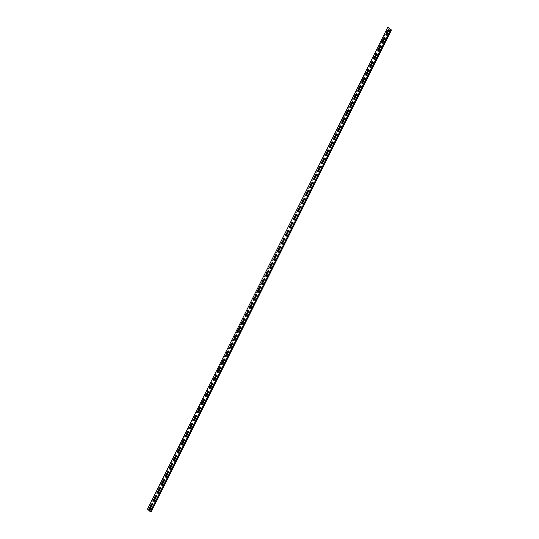 <?xml version="1.0" encoding="UTF-8"?>
<svg xmlns="http://www.w3.org/2000/svg" width="539" height="539" viewBox="0 0 539 539"><rect width="100%" height="100%" fill="white"/><g stroke="black" fill="none" stroke-linecap="round" stroke-linejoin="round"><path stroke-width="0.4" stroke-dasharray="2.69 2.02" d="M384.799 38.175A1.179 0.472 113.2 0 1 385.419 37.777A1.179 0.472 113.2 0 1 385.479 37.818A1.179 0.472 113.2 0 1 385.318 39.199L383.559 42.729A1.179 0.472 113.2 0 1 382.73 43.477A1.179 0.472 113.2 0 1 382.589 42.749M388.808 30.137A1.179 0.472 113.2 0 1 389.427 29.739A1.179 0.472 113.2 0 1 389.481 29.78A1.179 0.472 113.2 0 1 389.326 31.161L387.561 34.698A1.179 0.472 113.2 0 1 386.732 35.439A1.179 0.472 113.2 0 1 386.598 34.718M380.79 46.213A1.179 0.472 113.2 0 1 381.417 45.815A1.179 0.472 113.2 0 1 381.471 45.849A1.179 0.472 113.2 0 1 381.316 47.23L379.55 50.767A1.179 0.472 113.2 0 1 378.722 51.515A1.179 0.472 113.2 0 1 378.58 50.787M376.788 54.25A1.179 0.472 113.2 0 1 377.408 53.853A1.179 0.472 113.2 0 1 377.462 53.887A1.179 0.472 113.2 0 1 377.307 55.268L375.542 58.805A1.179 0.472 113.2 0 1 374.713 59.553A1.179 0.472 113.2 0 1 374.578 58.825M372.779 62.281A1.179 0.472 113.2 0 1 373.399 61.884A1.179 0.472 113.2 0 1 373.46 61.924A1.179 0.472 113.2 0 1 373.298 63.306L371.539 66.843A1.179 0.472 113.2 0 1 370.711 67.584A1.179 0.472 113.2 0 1 370.569 66.863M368.77 70.319A1.179 0.472 113.2 0 1 369.39 69.922A1.179 0.472 113.2 0 1 369.451 69.962A1.179 0.472 113.2 0 1 369.296 71.343L367.531 74.881A1.179 0.472 113.2 0 1 366.702 75.622A1.179 0.472 113.2 0 1 366.56 74.901M364.762 78.357A1.179 0.472 113.2 0 1 365.388 77.96A1.179 0.472 113.2 0 1 365.442 77.993A1.179 0.472 113.2 0 1 365.287 79.381L363.522 82.912A1.179 0.472 113.2 0 1 362.693 83.66A1.179 0.472 113.2 0 1 362.552 82.932M360.759 86.395A1.179 0.472 113.2 0 1 361.379 85.997A1.179 0.472 113.2 0 1 361.433 86.031A1.179 0.472 113.2 0 1 361.278 87.412L359.52 90.95A1.179 0.472 113.2 0 1 358.691 91.697A1.179 0.472 113.2 0 1 358.55 90.97M356.751 94.433A1.179 0.472 113.2 0 1 357.37 94.035A1.179 0.472 113.2 0 1 357.431 94.069A1.179 0.472 113.2 0 1 357.276 95.45L355.511 98.987A1.179 0.472 113.2 0 1 354.682 99.728A1.179 0.472 113.2 0 1 354.541 99.008M352.742 102.464A1.179 0.472 113.2 0 1 353.368 102.066A1.179 0.472 113.2 0 1 353.422 102.107A1.179 0.472 113.2 0 1 353.267 103.488L351.502 107.025A1.179 0.472 113.2 0 1 350.673 107.766A1.179 0.472 113.2 0 1 350.532 107.045M348.74 110.502A1.179 0.472 113.2 0 1 349.36 110.104A1.179 0.472 113.2 0 1 349.413 110.145A1.179 0.472 113.2 0 1 349.259 111.526L347.5 115.056A1.179 0.472 113.2 0 1 346.665 115.804A1.179 0.472 113.2 0 1 346.53 115.076M344.731 118.54A1.179 0.472 113.2 0 1 345.351 118.142A1.179 0.472 113.2 0 1 345.411 118.176A1.179 0.472 113.2 0 1 345.25 119.557L343.491 123.094A1.179 0.472 113.2 0 1 342.663 123.842A1.179 0.472 113.2 0 1 342.521 123.114M340.722 126.577A1.179 0.472 113.2 0 1 341.349 126.18A1.179 0.472 113.2 0 1 341.403 126.214A1.179 0.472 113.2 0 1 341.248 127.595L339.482 131.132A1.179 0.472 113.2 0 1 338.654 131.88A1.179 0.472 113.2 0 1 338.512 131.152M336.72 134.609A1.179 0.472 113.2 0 1 337.34 134.211A1.179 0.472 113.2 0 1 337.394 134.251A1.179 0.472 113.2 0 1 337.239 135.633L335.474 139.17A1.179 0.472 113.2 0 1 334.645 139.911A1.179 0.472 113.2 0 1 334.51 139.19M332.711 142.646A1.179 0.472 113.2 0 1 333.331 142.249A1.179 0.472 113.2 0 1 333.392 142.289A1.179 0.472 113.2 0 1 333.23 143.67L331.472 147.208A1.179 0.472 113.2 0 1 330.643 147.949A1.179 0.472 113.2 0 1 330.501 147.228M328.702 150.684A1.179 0.472 113.2 0 1 329.322 150.287A1.179 0.472 113.2 0 1 329.383 150.32A1.179 0.472 113.2 0 1 329.228 151.708L327.463 155.239A1.179 0.472 113.2 0 1 326.634 155.987A1.179 0.472 113.2 0 1 326.493 155.259M324.694 158.722A1.179 0.472 113.2 0 1 325.32 158.325A1.179 0.472 113.2 0 1 325.374 158.358A1.179 0.472 113.2 0 1 325.219 159.739L323.454 163.277A1.179 0.472 113.2 0 1 322.625 164.024A1.179 0.472 113.2 0 1 322.484 163.297M320.692 166.76A1.179 0.472 113.2 0 1 321.311 166.362A1.179 0.472 113.2 0 1 321.365 166.396A1.179 0.472 113.2 0 1 321.21 167.777L319.452 171.314A1.179 0.472 113.2 0 1 318.623 172.056A1.179 0.472 113.2 0 1 318.482 171.335M316.683 174.791A1.179 0.472 113.2 0 1 317.303 174.393A1.179 0.472 113.2 0 1 317.363 174.434A1.179 0.472 113.2 0 1 317.208 175.815L315.443 179.352A1.179 0.472 113.2 0 1 314.614 180.093A1.179 0.472 113.2 0 1 314.473 179.372M312.674 182.829A1.179 0.472 113.2 0 1 313.3 182.431A1.179 0.472 113.2 0 1 313.354 182.472A1.179 0.472 113.2 0 1 313.199 183.853L311.434 187.383A1.179 0.472 113.2 0 1 310.605 188.131A1.179 0.472 113.2 0 1 310.464 187.404M308.672 190.867A1.179 0.472 113.2 0 1 309.292 190.469A1.179 0.472 113.2 0 1 309.346 190.503A1.179 0.472 113.2 0 1 309.191 191.884L307.432 195.421A1.179 0.472 113.2 0 1 306.597 196.169A1.179 0.472 113.2 0 1 306.462 195.441M304.663 198.904A1.179 0.472 113.2 0 1 305.283 198.507A1.179 0.472 113.2 0 1 305.343 198.541A1.179 0.472 113.2 0 1 305.182 199.922L303.423 203.459A1.179 0.472 113.2 0 1 302.595 204.207A1.179 0.472 113.2 0 1 302.453 203.479M300.654 206.936A1.179 0.472 113.2 0 1 301.281 206.538A1.179 0.472 113.2 0 1 301.335 206.578A1.179 0.472 113.2 0 1 301.18 207.96L299.414 211.497A1.179 0.472 113.2 0 1 298.586 212.238A1.179 0.472 113.2 0 1 298.444 211.517M296.652 214.973A1.179 0.472 113.2 0 1 297.272 214.576A1.179 0.472 113.2 0 1 297.326 214.616A1.179 0.472 113.2 0 1 297.171 215.998L295.406 219.535A1.179 0.472 113.2 0 1 294.577 220.276A1.179 0.472 113.2 0 1 294.442 219.555M292.643 223.011A1.179 0.472 113.2 0 1 293.263 222.614A1.179 0.472 113.2 0 1 293.324 222.654A1.179 0.472 113.2 0 1 293.162 224.035L291.404 227.566A1.179 0.472 113.2 0 1 290.575 228.314A1.179 0.472 113.2 0 1 290.433 227.586M288.634 231.049A1.179 0.472 113.2 0 1 289.254 230.652A1.179 0.472 113.2 0 1 289.315 230.685A1.179 0.472 113.2 0 1 289.16 232.066L287.395 235.604A1.179 0.472 113.2 0 1 286.566 236.351A1.179 0.472 113.2 0 1 286.425 235.624M284.626 239.087A1.179 0.472 113.2 0 1 285.252 238.689A1.179 0.472 113.2 0 1 285.306 238.723A1.179 0.472 113.2 0 1 285.151 240.104L283.386 243.641A1.179 0.472 113.2 0 1 282.557 244.389A1.179 0.472 113.2 0 1 282.416 243.662M280.624 247.118A1.179 0.472 113.2 0 1 281.243 246.721A1.179 0.472 113.2 0 1 281.297 246.761A1.179 0.472 113.2 0 1 281.142 248.142L279.384 251.679A1.179 0.472 113.2 0 1 278.555 252.42A1.179 0.472 113.2 0 1 278.414 251.7M276.615 255.156A1.179 0.472 113.2 0 1 277.235 254.758A1.179 0.472 113.2 0 1 277.295 254.799A1.179 0.472 113.2 0 1 277.14 256.18L275.375 259.717A1.179 0.472 113.2 0 1 274.546 260.458A1.179 0.472 113.2 0 1 274.405 259.731M272.606 263.194A1.179 0.472 113.2 0 1 273.233 262.796A1.179 0.472 113.2 0 1 273.286 262.83A1.179 0.472 113.2 0 1 273.132 264.211L271.366 267.748A1.179 0.472 113.2 0 1 270.538 268.496A1.179 0.472 113.2 0 1 270.396 267.768M268.604 271.232A1.179 0.472 113.2 0 1 269.224 270.834A1.179 0.472 113.2 0 1 269.278 270.868A1.179 0.472 113.2 0 1 269.123 272.249L267.364 275.786A1.179 0.472 113.2 0 1 266.529 276.534A1.179 0.472 113.2 0 1 266.394 275.806M264.595 279.269A1.179 0.472 113.2 0 1 265.215 278.865A1.179 0.472 113.2 0 1 265.276 278.906A1.179 0.472 113.2 0 1 265.121 280.287L263.355 283.824A1.179 0.472 113.2 0 1 262.527 284.565A1.179 0.472 113.2 0 1 262.385 283.844M260.586 287.3A1.179 0.472 113.2 0 1 261.213 286.903A1.179 0.472 113.2 0 1 261.267 286.943A1.179 0.472 113.2 0 1 261.112 288.325L259.347 291.862A1.179 0.472 113.2 0 1 258.518 292.603A1.179 0.472 113.2 0 1 258.376 291.882M256.584 295.338A1.179 0.472 113.2 0 1 257.204 294.941A1.179 0.472 113.2 0 1 257.258 294.981A1.179 0.472 113.2 0 1 257.103 296.362L255.338 299.893A1.179 0.472 113.2 0 1 254.509 300.641A1.179 0.472 113.2 0 1 254.374 299.913M252.575 303.376A1.179 0.472 113.2 0 1 253.195 302.979A1.179 0.472 113.2 0 1 253.256 303.012A1.179 0.472 113.2 0 1 253.094 304.394L251.336 307.931A1.179 0.472 113.2 0 1 250.507 308.679A1.179 0.472 113.2 0 1 250.365 307.951M248.567 311.414A1.179 0.472 113.2 0 1 249.186 311.016A1.179 0.472 113.2 0 1 249.247 311.05A1.179 0.472 113.2 0 1 249.092 312.431L247.327 315.969A1.179 0.472 113.2 0 1 246.498 316.716A1.179 0.472 113.2 0 1 246.357 315.989M244.558 319.445A1.179 0.472 113.2 0 1 245.184 319.048A1.179 0.472 113.2 0 1 245.238 319.088A1.179 0.472 113.2 0 1 245.083 320.469L243.318 324.006A1.179 0.472 113.2 0 1 242.489 324.748A1.179 0.472 113.2 0 1 242.348 324.027M240.556 327.483A1.179 0.472 113.2 0 1 241.176 327.085A1.179 0.472 113.2 0 1 241.229 327.126A1.179 0.472 113.2 0 1 241.074 328.507L239.316 332.044A1.179 0.472 113.2 0 1 238.487 332.785A1.179 0.472 113.2 0 1 238.346 332.064M236.547 335.521A1.179 0.472 113.2 0 1 237.167 335.123A1.179 0.472 113.2 0 1 237.227 335.157A1.179 0.472 113.2 0 1 237.072 336.538L235.307 340.075A1.179 0.472 113.2 0 1 234.478 340.823A1.179 0.472 113.2 0 1 234.337 340.096M232.538 343.559A1.179 0.472 113.2 0 1 233.165 343.161A1.179 0.472 113.2 0 1 233.219 343.195A1.179 0.472 113.2 0 1 233.064 344.576L231.298 348.113A1.179 0.472 113.2 0 1 230.47 348.861A1.179 0.472 113.2 0 1 230.328 348.133M228.536 351.596A1.179 0.472 113.2 0 1 229.156 351.199A1.179 0.472 113.2 0 1 229.21 351.233A1.179 0.472 113.2 0 1 229.055 352.614L227.296 356.151A1.179 0.472 113.2 0 1 226.461 356.892A1.179 0.472 113.2 0 1 226.326 356.171M224.527 359.628A1.179 0.472 113.2 0 1 225.147 359.23A1.179 0.472 113.2 0 1 225.208 359.27A1.179 0.472 113.2 0 1 225.053 360.652L223.287 364.189A1.179 0.472 113.2 0 1 222.459 364.93A1.179 0.472 113.2 0 1 222.317 364.209M220.518 367.665A1.179 0.472 113.2 0 1 221.145 367.268A1.179 0.472 113.2 0 1 221.199 367.308A1.179 0.472 113.2 0 1 221.044 368.689L219.279 372.22A1.179 0.472 113.2 0 1 218.45 372.968A1.179 0.472 113.2 0 1 218.308 372.24M216.516 375.703A1.179 0.472 113.2 0 1 217.136 375.306A1.179 0.472 113.2 0 1 217.19 375.339A1.179 0.472 113.2 0 1 217.035 376.721L215.27 380.258A1.179 0.472 113.2 0 1 214.441 381.006A1.179 0.472 113.2 0 1 214.306 380.278M212.507 383.741A1.179 0.472 113.2 0 1 213.127 383.344A1.179 0.472 113.2 0 1 213.188 383.377A1.179 0.472 113.2 0 1 213.026 384.758L211.268 388.296A1.179 0.472 113.2 0 1 210.439 389.043A1.179 0.472 113.2 0 1 210.298 388.316M208.499 391.772A1.179 0.472 113.2 0 1 209.119 391.375A1.179 0.472 113.2 0 1 209.179 391.415A1.179 0.472 113.2 0 1 209.024 392.796L207.259 396.333A1.179 0.472 113.2 0 1 206.43 397.075A1.179 0.472 113.2 0 1 206.289 396.354M204.49 399.81A1.179 0.472 113.2 0 1 205.116 399.412A1.179 0.472 113.2 0 1 205.17 399.453A1.179 0.472 113.2 0 1 205.015 400.834L203.25 404.371A1.179 0.472 113.2 0 1 202.421 405.112A1.179 0.472 113.2 0 1 202.28 404.391M200.488 407.848A1.179 0.472 113.2 0 1 201.108 407.45A1.179 0.472 113.2 0 1 201.162 407.484A1.179 0.472 113.2 0 1 201.007 408.872L199.248 412.402A1.179 0.472 113.2 0 1 198.419 413.15A1.179 0.472 113.2 0 1 198.278 412.423M196.479 415.886A1.179 0.472 113.2 0 1 197.099 415.488A1.179 0.472 113.2 0 1 197.159 415.522A1.179 0.472 113.2 0 1 197.004 416.903L195.239 420.44A1.179 0.472 113.2 0 1 194.411 421.188A1.179 0.472 113.2 0 1 194.269 420.46M192.47 423.923A1.179 0.472 113.2 0 1 193.097 423.526A1.179 0.472 113.2 0 1 193.151 423.56A1.179 0.472 113.2 0 1 192.996 424.941L191.23 428.478A1.179 0.472 113.2 0 1 190.402 429.219A1.179 0.472 113.2 0 1 190.26 428.498M188.468 431.955A1.179 0.472 113.2 0 1 189.088 431.557A1.179 0.472 113.2 0 1 189.142 431.598A1.179 0.472 113.2 0 1 188.987 432.979L187.228 436.516A1.179 0.472 113.2 0 1 186.393 437.257A1.179 0.472 113.2 0 1 186.258 436.536M184.459 439.992A1.179 0.472 113.2 0 1 185.079 439.595A1.179 0.472 113.2 0 1 185.14 439.635A1.179 0.472 113.2 0 1 184.985 441.017L183.22 444.547A1.179 0.472 113.2 0 1 182.391 445.295A1.179 0.472 113.2 0 1 182.249 444.567M180.45 448.03A1.179 0.472 113.2 0 1 181.077 447.633A1.179 0.472 113.2 0 1 181.131 447.666A1.179 0.472 113.2 0 1 180.976 449.048L179.211 452.585A1.179 0.472 113.2 0 1 178.382 453.333A1.179 0.472 113.2 0 1 178.241 452.605M176.448 456.068A1.179 0.472 113.2 0 1 177.068 455.671A1.179 0.472 113.2 0 1 177.122 455.704A1.179 0.472 113.2 0 1 176.967 457.085L175.202 460.623A1.179 0.472 113.2 0 1 174.373 461.371A1.179 0.472 113.2 0 1 174.238 460.643M172.44 464.099A1.179 0.472 113.2 0 1 173.059 463.702A1.179 0.472 113.2 0 1 173.12 463.742A1.179 0.472 113.2 0 1 172.958 465.123L171.2 468.661A1.179 0.472 113.2 0 1 170.371 469.402A1.179 0.472 113.2 0 1 170.23 468.681M168.431 472.137A1.179 0.472 113.2 0 1 169.051 471.74A1.179 0.472 113.2 0 1 169.111 471.78A1.179 0.472 113.2 0 1 168.956 473.161L167.191 476.698A1.179 0.472 113.2 0 1 166.362 477.439A1.179 0.472 113.2 0 1 166.221 476.719M164.422 480.175A1.179 0.472 113.2 0 1 165.049 479.777A1.179 0.472 113.2 0 1 165.102 479.811A1.179 0.472 113.2 0 1 164.947 481.199L163.182 484.729A1.179 0.472 113.2 0 1 162.354 485.477A1.179 0.472 113.2 0 1 162.212 484.75M160.42 488.213A1.179 0.472 113.2 0 1 161.04 487.815A1.179 0.472 113.2 0 1 161.094 487.849A1.179 0.472 113.2 0 1 160.939 489.23L159.18 492.767A1.179 0.472 113.2 0 1 158.351 493.515A1.179 0.472 113.2 0 1 158.21 492.787M156.411 496.251A1.179 0.472 113.2 0 1 157.031 495.853A1.179 0.472 113.2 0 1 157.092 495.887A1.179 0.472 113.2 0 1 156.937 497.268L155.171 500.805A1.179 0.472 113.2 0 1 154.343 501.546A1.179 0.472 113.2 0 1 154.201 500.825M152.402 504.282A1.179 0.472 113.2 0 1 153.029 503.884A1.179 0.472 113.2 0 1 153.083 503.925A1.179 0.472 113.2 0 1 152.928 505.306L151.163 508.843A1.179 0.472 113.2 0 1 150.334 509.584A1.179 0.472 113.2 0 1 150.192 508.863M147.511 509.133L148.272 509.456L388.68 27.28M148.272 509.456L151.082 512.05M384.556 38.869L385.318 39.199M388.565 30.831L389.326 31.161M380.554 46.906L381.316 47.23M376.545 54.944L377.307 55.268M372.537 62.975L373.298 63.306M368.535 71.013L369.296 71.343M364.526 79.051L365.287 79.381M360.517 87.089L361.278 87.412M356.508 95.127L357.276 95.45M352.506 103.158L353.267 103.488M348.497 111.196L349.259 111.526M344.488 119.234L345.25 119.557M340.486 127.271L341.248 127.595M336.477 135.302L337.239 135.633M332.469 143.34L333.23 143.67M328.467 151.378L329.228 151.708M324.458 159.416L325.219 159.739M320.449 167.454L321.21 167.777M316.44 175.485L317.208 175.815M312.438 183.523L313.199 183.853M308.429 191.561L309.191 191.884M304.42 199.598L305.182 199.922M300.418 207.63L301.18 207.96M296.41 215.667L297.171 215.998M292.401 223.705L293.162 224.035M288.399 231.743L289.16 232.066M284.39 239.781L285.151 240.104M280.381 247.812L281.142 248.142M276.379 255.85L277.14 256.18M272.37 263.888L273.132 264.211M268.361 271.925L269.123 272.249M264.353 279.957L265.121 280.287M260.35 287.994L261.112 288.325M256.342 296.032L257.103 296.362M252.333 304.07L253.094 304.394M248.331 312.108L249.092 312.431M244.322 320.139L245.083 320.469M240.313 328.177L241.074 328.507M236.311 336.215L237.072 336.538M232.302 344.253L233.064 344.576M228.293 352.29L229.055 352.614M224.285 360.321L225.053 360.652M220.283 368.359L221.044 368.689M216.274 376.397L217.035 376.721M212.265 384.435L213.026 384.758M208.263 392.466L209.024 392.796M204.254 400.504L205.015 400.834M200.245 408.542L201.007 408.872M196.243 416.58L197.004 416.903M192.234 424.617L192.996 424.941M188.226 432.649L188.987 432.979M184.217 440.686L184.985 441.017M180.215 448.724L180.976 449.048M176.206 456.762L176.967 457.085M172.197 464.793L172.958 465.123M168.195 472.831L168.956 473.161M164.186 480.869L164.947 481.199M160.177 488.907L160.939 489.23M156.175 496.945L156.937 497.268M152.166 504.976L152.928 505.306M150.401 508.513L151.163 508.843M154.41 500.475L155.171 500.805M158.419 492.444L159.18 492.767M162.421 484.406L163.182 484.729M166.43 476.368L167.191 476.698M170.439 468.33L171.2 468.661M174.441 460.293L175.202 460.623M178.449 452.261L179.211 452.585M182.458 444.224L183.22 444.547M186.46 436.186L187.228 436.516M190.469 428.148L191.23 428.478M194.478 420.117L195.239 420.44M198.487 412.079L199.248 412.402M202.489 404.041L203.25 404.371M206.498 396.003L207.259 396.333M210.506 387.965L211.268 388.296M214.509 379.934L215.27 380.258M218.517 371.897L219.279 372.22M222.526 363.859L223.287 364.189M226.528 355.821L227.296 356.151M230.537 347.79L231.298 348.113M234.546 339.752L235.307 340.075M238.555 331.714L239.316 332.044M242.557 323.676L243.318 324.006M246.566 315.638L247.327 315.969M250.574 307.607L251.336 307.931M254.576 299.569L255.338 299.893M258.585 291.532L259.347 291.862M262.594 283.494L263.355 283.824M266.596 275.463L267.364 275.786M270.605 267.425L271.366 267.748M274.614 259.387L275.375 259.717M278.623 251.349L279.384 251.679M282.625 243.311L283.386 243.641M286.633 235.28L287.395 235.604M290.642 227.242L291.404 227.566M294.644 219.205L295.406 219.535M298.653 211.167L299.414 211.497M302.662 203.129L303.423 203.459M306.664 195.098L307.432 195.421M310.673 187.06L311.434 187.383M314.682 179.022L315.443 179.352M318.69 170.984L319.452 171.314M322.693 162.953L323.454 163.277M326.701 154.915L327.463 155.239M330.71 146.877L331.472 147.208M334.712 138.84L335.474 139.17M338.721 130.802L339.482 131.132M342.73 122.771L343.491 123.094M346.732 114.733L347.5 115.056M350.741 106.695L351.502 107.025M354.75 98.657L355.511 98.987M358.758 90.626L359.52 90.95M362.76 82.588L363.522 82.912M366.769 74.55L367.531 74.881M370.778 66.513L371.539 66.843M374.78 58.475L375.542 58.805M378.789 50.444L379.55 50.767M386.8 34.368L387.561 34.698M382.798 42.406L383.559 42.729M149.572 509.261L150.334 509.584M152.267 503.561L153.029 503.884M153.581 501.223L154.343 501.546M156.27 495.523L157.031 495.853M157.583 493.185L158.351 493.515M160.278 487.485L161.04 487.815M161.592 485.147L162.354 485.477M164.287 479.447L165.049 479.777M165.601 477.116L166.362 477.439M168.289 471.416L169.051 471.74M169.61 469.078L170.371 469.402M172.298 463.378L173.059 463.702M173.612 461.04L174.373 461.371M176.307 455.34L177.068 455.671M177.621 453.003L178.382 453.333M180.309 447.303L181.077 447.633M181.63 444.965L182.391 445.295M184.318 439.272L185.079 439.595M185.632 436.934L186.393 437.257M188.327 431.234L189.088 431.557M189.64 428.896L190.402 429.219M192.335 423.196L193.097 423.526M193.649 420.858L194.411 421.188M196.337 415.158L197.099 415.488M197.651 412.82L198.419 413.15M200.346 407.12L201.108 407.45M201.66 404.789L202.421 405.112M204.355 399.089L205.116 399.412M205.669 396.751L206.43 397.075M208.357 391.051L209.119 391.375M209.678 388.713L210.439 389.043M212.366 383.013L213.127 383.344M213.68 380.675L214.441 381.006M216.375 374.976L217.136 375.306M217.689 372.638L218.45 372.968M220.377 366.944L221.145 367.268M221.697 364.607L222.459 364.93M224.386 358.907L225.147 359.23M225.7 356.569L226.461 356.892M228.395 350.869L229.156 351.199M229.708 348.531L230.47 348.861M232.403 342.831L233.165 343.161M233.717 340.493L234.478 340.823M236.405 334.793L237.167 335.123M237.719 332.462L238.487 332.785M240.414 326.762L241.176 327.085M241.728 324.424L242.489 324.748M244.423 318.724L245.184 319.048M245.737 316.386L246.498 316.716M248.425 310.686L249.186 311.016M249.746 308.348L250.507 308.679M252.434 302.648L253.195 302.979M253.748 300.311L254.509 300.641M256.443 294.611L257.204 294.941M257.757 292.279L258.518 292.603M260.445 286.58L261.213 286.903M261.765 284.242L262.527 284.565M264.454 278.542L265.215 278.865M265.767 276.204L266.529 276.534M268.462 270.504L269.224 270.834M269.776 268.166L270.538 268.496M272.471 262.466L273.233 262.796M273.785 260.135L274.546 260.458M276.473 254.435L277.235 254.758M277.787 252.097L278.555 252.42M280.482 246.397L281.243 246.721M281.796 244.059L282.557 244.389M284.491 238.359L285.252 238.689M285.805 236.021L286.566 236.351M288.493 230.321L289.254 230.652M289.814 227.984L290.575 228.314M292.502 222.284L293.263 222.614M293.816 219.952L294.577 220.276M296.511 214.252L297.272 214.576M297.824 211.915L298.586 212.238M300.513 206.215L301.281 206.538M301.833 203.877L302.595 204.207M304.522 198.177L305.283 198.507M305.835 195.839L306.597 196.169M308.53 190.139L309.292 190.469M309.844 187.801L310.605 188.131M312.539 182.108L313.3 182.431M313.853 179.77L314.614 180.093M316.541 174.07L317.303 174.393M317.855 171.732L318.623 172.056M320.55 166.032L321.311 166.362M321.864 163.694L322.625 164.024M324.559 157.994L325.32 158.325M325.873 155.656L326.634 155.987M328.561 149.957L329.322 150.287M329.881 147.625L330.643 147.949M332.57 141.925L333.331 142.249M333.884 139.588L334.645 139.911M336.579 133.888L337.34 134.211M337.892 131.55L338.654 131.88M340.581 125.85L341.349 126.18M341.901 123.512L342.663 123.842M344.589 117.812L345.351 118.142M345.903 115.474L346.665 115.804M348.598 109.781L349.36 110.104M349.912 107.443L350.673 107.766M352.607 101.743L353.368 102.066M353.921 99.405L354.682 99.728M356.609 93.705L357.37 94.035M357.923 91.367L358.691 91.697M360.618 85.667L361.379 85.997M361.932 83.329L362.693 83.66M364.627 77.629L365.388 77.96M365.941 75.298L366.702 75.622M368.629 69.598L369.39 69.922M369.949 67.26L370.711 67.584M372.638 61.561L373.399 61.884M373.951 59.223L374.713 59.553M376.646 53.523L377.408 53.853M377.96 51.185L378.722 51.515M380.649 45.485L381.417 45.815M388.666 29.416L389.427 29.739M385.971 35.116L386.732 35.439M384.657 37.454L385.419 37.777M381.969 43.147L382.73 43.477"/><path stroke-width="0.81" d="M384.556 38.869A1.179 0.472 -66.8 0 0 384.718 37.487A1.179 0.472 -66.8 0 0 384.657 37.454A1.179 0.472 -66.8 0 0 383.829 38.195L382.063 41.732A1.179 0.472 -66.8 0 0 381.969 43.147A1.179 0.472 -66.8 0 0 382.798 42.406L384.556 38.869M388.565 30.831A1.179 0.472 -66.8 0 0 388.72 29.45A1.179 0.472 -66.8 0 0 388.666 29.416A1.179 0.472 -66.8 0 0 387.837 30.157L386.072 33.694A1.179 0.472 -66.8 0 0 385.971 35.116A1.179 0.472 -66.8 0 0 386.8 34.368L388.565 30.831M380.554 46.906A1.179 0.472 -66.8 0 0 380.709 45.525A1.179 0.472 -66.8 0 0 380.649 45.485A1.179 0.472 -66.8 0 0 379.82 46.233L378.061 49.77A1.179 0.472 -66.8 0 0 377.96 51.185A1.179 0.472 -66.8 0 0 378.789 50.444L380.554 46.906M376.545 54.944A1.179 0.472 -66.8 0 0 376.7 53.563A1.179 0.472 -66.8 0 0 376.646 53.523A1.179 0.472 -66.8 0 0 375.818 54.271L374.053 57.801A1.179 0.472 -66.8 0 0 373.951 59.223A1.179 0.472 -66.8 0 0 374.78 58.475L376.545 54.944M372.537 62.975A1.179 0.472 -66.8 0 0 372.692 61.594A1.179 0.472 -66.8 0 0 372.638 61.561A1.179 0.472 -66.8 0 0 371.809 62.302L370.044 65.839A1.179 0.472 -66.8 0 0 369.949 67.26A1.179 0.472 -66.8 0 0 370.778 66.513L372.537 62.975M368.535 71.013A1.179 0.472 -66.8 0 0 368.689 69.632A1.179 0.472 -66.8 0 0 368.629 69.598A1.179 0.472 -66.8 0 0 367.8 70.34L366.042 73.877A1.179 0.472 -66.8 0 0 365.941 75.298A1.179 0.472 -66.8 0 0 366.769 74.55L368.535 71.013M364.526 79.051A1.179 0.472 -66.8 0 0 364.681 77.67A1.179 0.472 -66.8 0 0 364.627 77.629A1.179 0.472 -66.8 0 0 363.798 78.377L362.033 81.915A1.179 0.472 -66.8 0 0 361.932 83.329A1.179 0.472 -66.8 0 0 362.76 82.588L364.526 79.051M360.517 87.089A1.179 0.472 -66.8 0 0 360.672 85.708A1.179 0.472 -66.8 0 0 360.618 85.667A1.179 0.472 -66.8 0 0 359.789 86.415L358.024 89.952A1.179 0.472 -66.8 0 0 357.923 91.367A1.179 0.472 -66.8 0 0 358.758 90.626L360.517 87.089M356.508 95.127A1.179 0.472 -66.8 0 0 356.67 93.739A1.179 0.472 -66.8 0 0 356.609 93.705A1.179 0.472 -66.8 0 0 355.78 94.453L354.015 97.983A1.179 0.472 -66.8 0 0 353.921 99.405A1.179 0.472 -66.8 0 0 354.75 98.657L356.508 95.127M352.506 103.158A1.179 0.472 -66.8 0 0 352.661 101.777A1.179 0.472 -66.8 0 0 352.607 101.743A1.179 0.472 -66.8 0 0 351.772 102.484L350.013 106.021A1.179 0.472 -66.8 0 0 349.912 107.443A1.179 0.472 -66.8 0 0 350.741 106.695L352.506 103.158M348.497 111.196A1.179 0.472 -66.8 0 0 348.652 109.815A1.179 0.472 -66.8 0 0 348.598 109.781A1.179 0.472 -66.8 0 0 347.77 110.522L346.004 114.059A1.179 0.472 -66.8 0 0 345.903 115.474A1.179 0.472 -66.8 0 0 346.732 114.733L348.497 111.196M344.488 119.234A1.179 0.472 -66.8 0 0 344.65 117.852A1.179 0.472 -66.8 0 0 344.589 117.812A1.179 0.472 -66.8 0 0 343.761 118.56L341.995 122.097A1.179 0.472 -66.8 0 0 341.901 123.512A1.179 0.472 -66.8 0 0 342.73 122.771L344.488 119.234M340.486 127.271A1.179 0.472 -66.8 0 0 340.641 125.89A1.179 0.472 -66.8 0 0 340.581 125.85A1.179 0.472 -66.8 0 0 339.752 126.598L337.993 130.128A1.179 0.472 -66.8 0 0 337.892 131.55A1.179 0.472 -66.8 0 0 338.721 130.802L340.486 127.271M336.477 135.302A1.179 0.472 -66.8 0 0 336.632 133.921A1.179 0.472 -66.8 0 0 336.579 133.888A1.179 0.472 -66.8 0 0 335.75 134.629L333.985 138.166A1.179 0.472 -66.8 0 0 333.884 139.588A1.179 0.472 -66.8 0 0 334.712 138.84L336.477 135.302M332.469 143.34A1.179 0.472 -66.8 0 0 332.624 141.959A1.179 0.472 -66.8 0 0 332.57 141.925A1.179 0.472 -66.8 0 0 331.741 142.667L329.976 146.204A1.179 0.472 -66.8 0 0 329.881 147.625A1.179 0.472 -66.8 0 0 330.71 146.877L332.469 143.34M328.467 151.378A1.179 0.472 -66.8 0 0 328.622 149.997A1.179 0.472 -66.8 0 0 328.561 149.957A1.179 0.472 -66.8 0 0 327.732 150.704L325.974 154.242A1.179 0.472 -66.8 0 0 325.873 155.656A1.179 0.472 -66.8 0 0 326.701 154.915L328.467 151.378M324.458 159.416A1.179 0.472 -66.8 0 0 324.613 158.035A1.179 0.472 -66.8 0 0 324.559 157.994A1.179 0.472 -66.8 0 0 323.73 158.742L321.965 162.279A1.179 0.472 -66.8 0 0 321.864 163.694A1.179 0.472 -66.8 0 0 322.693 162.953L324.458 159.416M320.449 167.454A1.179 0.472 -66.8 0 0 320.604 166.066A1.179 0.472 -66.8 0 0 320.55 166.032A1.179 0.472 -66.8 0 0 319.721 166.78L317.956 170.311A1.179 0.472 -66.8 0 0 317.855 171.732A1.179 0.472 -66.8 0 0 318.69 170.984L320.449 167.454M316.44 175.485A1.179 0.472 -66.8 0 0 316.602 174.104A1.179 0.472 -66.8 0 0 316.541 174.07A1.179 0.472 -66.8 0 0 315.713 174.811L313.947 178.348A1.179 0.472 -66.8 0 0 313.853 179.77A1.179 0.472 -66.8 0 0 314.682 179.022L316.44 175.485M312.438 183.523A1.179 0.472 -66.8 0 0 312.593 182.142A1.179 0.472 -66.8 0 0 312.539 182.108A1.179 0.472 -66.8 0 0 311.704 182.849L309.945 186.386A1.179 0.472 -66.8 0 0 309.844 187.801A1.179 0.472 -66.8 0 0 310.673 187.06L312.438 183.523M308.429 191.561A1.179 0.472 -66.8 0 0 308.584 190.179A1.179 0.472 -66.8 0 0 308.53 190.139A1.179 0.472 -66.8 0 0 307.702 190.887L305.936 194.424A1.179 0.472 -66.8 0 0 305.835 195.839A1.179 0.472 -66.8 0 0 306.664 195.098L308.429 191.561M304.42 199.598A1.179 0.472 -66.8 0 0 304.582 198.217A1.179 0.472 -66.8 0 0 304.522 198.177A1.179 0.472 -66.8 0 0 303.693 198.925L301.928 202.462A1.179 0.472 -66.8 0 0 301.833 203.877A1.179 0.472 -66.8 0 0 302.662 203.129L304.42 199.598M300.418 207.63A1.179 0.472 -66.8 0 0 300.573 206.248A1.179 0.472 -66.8 0 0 300.513 206.215A1.179 0.472 -66.8 0 0 299.684 206.956L297.926 210.493A1.179 0.472 -66.8 0 0 297.824 211.915A1.179 0.472 -66.8 0 0 298.653 211.167L300.418 207.63M296.41 215.667A1.179 0.472 -66.8 0 0 296.565 214.286A1.179 0.472 -66.8 0 0 296.511 214.252A1.179 0.472 -66.8 0 0 295.682 214.994L293.917 218.531A1.179 0.472 -66.8 0 0 293.816 219.952A1.179 0.472 -66.8 0 0 294.644 219.205L296.41 215.667M292.401 223.705A1.179 0.472 -66.8 0 0 292.556 222.324A1.179 0.472 -66.8 0 0 292.502 222.284A1.179 0.472 -66.8 0 0 291.673 223.031L289.908 226.569A1.179 0.472 -66.8 0 0 289.814 227.984A1.179 0.472 -66.8 0 0 290.642 227.242L292.401 223.705M288.399 231.743A1.179 0.472 -66.8 0 0 288.554 230.362A1.179 0.472 -66.8 0 0 288.493 230.321A1.179 0.472 -66.8 0 0 287.664 231.069L285.906 234.606A1.179 0.472 -66.8 0 0 285.805 236.021A1.179 0.472 -66.8 0 0 286.633 235.28L288.399 231.743M284.39 239.781A1.179 0.472 -66.8 0 0 284.545 238.4A1.179 0.472 -66.8 0 0 284.491 238.359A1.179 0.472 -66.8 0 0 283.662 239.107L281.897 242.638A1.179 0.472 -66.8 0 0 281.796 244.059A1.179 0.472 -66.8 0 0 282.625 243.311L284.39 239.781M280.381 247.812A1.179 0.472 -66.8 0 0 280.536 246.431A1.179 0.472 -66.8 0 0 280.482 246.397A1.179 0.472 -66.8 0 0 279.653 247.138L277.888 250.675A1.179 0.472 -66.8 0 0 277.787 252.097A1.179 0.472 -66.8 0 0 278.623 251.349L280.381 247.812M276.379 255.85A1.179 0.472 -66.8 0 0 276.534 254.469A1.179 0.472 -66.8 0 0 276.473 254.435A1.179 0.472 -66.8 0 0 275.645 255.176L273.879 258.713A1.179 0.472 -66.8 0 0 273.785 260.135A1.179 0.472 -66.8 0 0 274.614 259.387L276.379 255.85M272.37 263.888A1.179 0.472 -66.8 0 0 272.525 262.506A1.179 0.472 -66.8 0 0 272.471 262.466A1.179 0.472 -66.8 0 0 271.636 263.214L269.877 266.751A1.179 0.472 -66.8 0 0 269.776 268.166A1.179 0.472 -66.8 0 0 270.605 267.425L272.37 263.888M268.361 271.925A1.179 0.472 -66.8 0 0 268.516 270.544A1.179 0.472 -66.8 0 0 268.462 270.504A1.179 0.472 -66.8 0 0 267.634 271.252L265.868 274.789A1.179 0.472 -66.8 0 0 265.767 276.204A1.179 0.472 -66.8 0 0 266.596 275.463L268.361 271.925M264.353 279.957A1.179 0.472 -66.8 0 0 264.514 278.575A1.179 0.472 -66.8 0 0 264.454 278.542A1.179 0.472 -66.8 0 0 263.625 279.283L261.86 282.82A1.179 0.472 -66.8 0 0 261.765 284.242A1.179 0.472 -66.8 0 0 262.594 283.494L264.353 279.957M260.35 287.994A1.179 0.472 -66.8 0 0 260.505 286.613A1.179 0.472 -66.8 0 0 260.445 286.58A1.179 0.472 -66.8 0 0 259.616 287.321L257.858 290.858A1.179 0.472 -66.8 0 0 257.757 292.279A1.179 0.472 -66.8 0 0 258.585 291.532L260.35 287.994M256.342 296.032A1.179 0.472 -66.8 0 0 256.497 294.651A1.179 0.472 -66.8 0 0 256.443 294.611A1.179 0.472 -66.8 0 0 255.614 295.359L253.849 298.896A1.179 0.472 -66.8 0 0 253.748 300.311A1.179 0.472 -66.8 0 0 254.576 299.569L256.342 296.032M252.333 304.07A1.179 0.472 -66.8 0 0 252.488 302.689A1.179 0.472 -66.8 0 0 252.434 302.648A1.179 0.472 -66.8 0 0 251.605 303.396L249.84 306.934A1.179 0.472 -66.8 0 0 249.746 308.348A1.179 0.472 -66.8 0 0 250.574 307.607L252.333 304.07M248.331 312.108A1.179 0.472 -66.8 0 0 248.486 310.727A1.179 0.472 -66.8 0 0 248.425 310.686A1.179 0.472 -66.8 0 0 247.596 311.434L245.838 314.965A1.179 0.472 -66.8 0 0 245.737 316.386A1.179 0.472 -66.8 0 0 246.566 315.638L248.331 312.108M244.322 320.139A1.179 0.472 -66.8 0 0 244.477 318.758A1.179 0.472 -66.8 0 0 244.423 318.724A1.179 0.472 -66.8 0 0 243.594 319.465L241.829 323.002A1.179 0.472 -66.8 0 0 241.728 324.424A1.179 0.472 -66.8 0 0 242.557 323.676L244.322 320.139M240.313 328.177A1.179 0.472 -66.8 0 0 240.468 326.796A1.179 0.472 -66.8 0 0 240.414 326.762A1.179 0.472 -66.8 0 0 239.585 327.503L237.82 331.04A1.179 0.472 -66.8 0 0 237.719 332.462A1.179 0.472 -66.8 0 0 238.555 331.714L240.313 328.177M236.311 336.215A1.179 0.472 -66.8 0 0 236.466 334.834A1.179 0.472 -66.8 0 0 236.405 334.793A1.179 0.472 -66.8 0 0 235.577 335.541L233.818 339.078A1.179 0.472 -66.8 0 0 233.717 340.493A1.179 0.472 -66.8 0 0 234.546 339.752L236.311 336.215M232.302 344.253A1.179 0.472 -66.8 0 0 232.457 342.871A1.179 0.472 -66.8 0 0 232.403 342.831A1.179 0.472 -66.8 0 0 231.568 343.579L229.809 347.116A1.179 0.472 -66.8 0 0 229.708 348.531A1.179 0.472 -66.8 0 0 230.537 347.79L232.302 344.253M228.293 352.29A1.179 0.472 -66.8 0 0 228.448 350.902A1.179 0.472 -66.8 0 0 228.395 350.869A1.179 0.472 -66.8 0 0 227.566 351.617L225.801 355.147A1.179 0.472 -66.8 0 0 225.7 356.569A1.179 0.472 -66.8 0 0 226.528 355.821L228.293 352.29M224.285 360.321A1.179 0.472 -66.8 0 0 224.446 358.94A1.179 0.472 -66.8 0 0 224.386 358.907A1.179 0.472 -66.8 0 0 223.557 359.648L221.792 363.185A1.179 0.472 -66.8 0 0 221.697 364.607A1.179 0.472 -66.8 0 0 222.526 363.859L224.285 360.321M220.283 368.359A1.179 0.472 -66.8 0 0 220.438 366.978A1.179 0.472 -66.8 0 0 220.377 366.944A1.179 0.472 -66.8 0 0 219.548 367.686L217.79 371.223A1.179 0.472 -66.8 0 0 217.689 372.638A1.179 0.472 -66.8 0 0 218.517 371.897L220.283 368.359M216.274 376.397A1.179 0.472 -66.8 0 0 216.429 375.016A1.179 0.472 -66.8 0 0 216.375 374.976A1.179 0.472 -66.8 0 0 215.546 375.723L213.781 379.261A1.179 0.472 -66.8 0 0 213.68 380.675A1.179 0.472 -66.8 0 0 214.509 379.934L216.274 376.397M212.265 384.435A1.179 0.472 -66.8 0 0 212.42 383.054A1.179 0.472 -66.8 0 0 212.366 383.013A1.179 0.472 -66.8 0 0 211.537 383.761L209.772 387.292A1.179 0.472 -66.8 0 0 209.678 388.713A1.179 0.472 -66.8 0 0 210.506 387.965L212.265 384.435M208.263 392.466A1.179 0.472 -66.8 0 0 208.418 391.085A1.179 0.472 -66.8 0 0 208.357 391.051A1.179 0.472 -66.8 0 0 207.528 391.792L205.77 395.33A1.179 0.472 -66.8 0 0 205.669 396.751A1.179 0.472 -66.8 0 0 206.498 396.003L208.263 392.466M204.254 400.504A1.179 0.472 -66.8 0 0 204.409 399.123A1.179 0.472 -66.8 0 0 204.355 399.089A1.179 0.472 -66.8 0 0 203.526 399.83L201.761 403.367A1.179 0.472 -66.8 0 0 201.66 404.789A1.179 0.472 -66.8 0 0 202.489 404.041L204.254 400.504M200.245 408.542A1.179 0.472 -66.8 0 0 200.4 407.161A1.179 0.472 -66.8 0 0 200.346 407.12A1.179 0.472 -66.8 0 0 199.518 407.868L197.752 411.405A1.179 0.472 -66.8 0 0 197.651 412.82A1.179 0.472 -66.8 0 0 198.487 412.079L200.245 408.542M196.243 416.58A1.179 0.472 -66.8 0 0 196.398 415.198A1.179 0.472 -66.8 0 0 196.337 415.158A1.179 0.472 -66.8 0 0 195.509 415.906L193.75 419.443A1.179 0.472 -66.8 0 0 193.649 420.858A1.179 0.472 -66.8 0 0 194.478 420.117L196.243 416.58M192.234 424.617A1.179 0.472 -66.8 0 0 192.389 423.23A1.179 0.472 -66.8 0 0 192.335 423.196A1.179 0.472 -66.8 0 0 191.5 423.944L189.741 427.474A1.179 0.472 -66.8 0 0 189.64 428.896A1.179 0.472 -66.8 0 0 190.469 428.148L192.234 424.617M188.226 432.649A1.179 0.472 -66.8 0 0 188.381 431.267A1.179 0.472 -66.8 0 0 188.327 431.234A1.179 0.472 -66.8 0 0 187.498 431.975L185.733 435.512A1.179 0.472 -66.8 0 0 185.632 436.934A1.179 0.472 -66.8 0 0 186.46 436.186L188.226 432.649M184.217 440.686A1.179 0.472 -66.8 0 0 184.378 439.305A1.179 0.472 -66.8 0 0 184.318 439.272A1.179 0.472 -66.8 0 0 183.489 440.013L181.724 443.55A1.179 0.472 -66.8 0 0 181.63 444.965A1.179 0.472 -66.8 0 0 182.458 444.224L184.217 440.686M180.215 448.724A1.179 0.472 -66.8 0 0 180.37 447.343A1.179 0.472 -66.8 0 0 180.309 447.303A1.179 0.472 -66.8 0 0 179.48 448.05L177.722 451.588A1.179 0.472 -66.8 0 0 177.621 453.003A1.179 0.472 -66.8 0 0 178.449 452.261L180.215 448.724M176.206 456.762A1.179 0.472 -66.8 0 0 176.361 455.381A1.179 0.472 -66.8 0 0 176.307 455.34A1.179 0.472 -66.8 0 0 175.478 456.088L173.713 459.619A1.179 0.472 -66.8 0 0 173.612 461.04A1.179 0.472 -66.8 0 0 174.441 460.293L176.206 456.762M172.197 464.793A1.179 0.472 -66.8 0 0 172.352 463.412A1.179 0.472 -66.8 0 0 172.298 463.378A1.179 0.472 -66.8 0 0 171.469 464.119L169.704 467.657A1.179 0.472 -66.8 0 0 169.61 469.078A1.179 0.472 -66.8 0 0 170.439 468.33L172.197 464.793M168.195 472.831A1.179 0.472 -66.8 0 0 168.35 471.45A1.179 0.472 -66.8 0 0 168.289 471.416A1.179 0.472 -66.8 0 0 167.461 472.157L165.702 475.694A1.179 0.472 -66.8 0 0 165.601 477.116A1.179 0.472 -66.8 0 0 166.43 476.368L168.195 472.831M164.186 480.869A1.179 0.472 -66.8 0 0 164.341 479.488A1.179 0.472 -66.8 0 0 164.287 479.447A1.179 0.472 -66.8 0 0 163.458 480.195L161.693 483.732A1.179 0.472 -66.8 0 0 161.592 485.147A1.179 0.472 -66.8 0 0 162.421 484.406L164.186 480.869M160.177 488.907A1.179 0.472 -66.8 0 0 160.332 487.525A1.179 0.472 -66.8 0 0 160.278 487.485A1.179 0.472 -66.8 0 0 159.45 488.233L157.684 491.77A1.179 0.472 -66.8 0 0 157.583 493.185A1.179 0.472 -66.8 0 0 158.419 492.444L160.177 488.907M156.175 496.945A1.179 0.472 -66.8 0 0 156.33 495.563A1.179 0.472 -66.8 0 0 156.27 495.523A1.179 0.472 -66.8 0 0 155.441 496.271L153.682 499.801A1.179 0.472 -66.8 0 0 153.581 501.223A1.179 0.472 -66.8 0 0 154.41 500.475L156.175 496.945M152.166 504.976A1.179 0.472 -66.8 0 0 152.321 503.594A1.179 0.472 -66.8 0 0 152.267 503.561A1.179 0.472 -66.8 0 0 151.439 504.302L149.674 507.839A1.179 0.472 -66.8 0 0 149.572 509.261A1.179 0.472 -66.8 0 0 150.401 508.513L152.166 504.976M150.192 508.863A1.179 0.472 113.2 0 1 150.435 508.169L152.2 504.632A1.179 0.472 113.2 0 1 152.402 504.282M154.201 500.825A1.179 0.472 113.2 0 1 154.444 500.131L156.202 496.594A1.179 0.472 113.2 0 1 156.411 496.251M158.21 492.787A1.179 0.472 113.2 0 1 158.446 492.094L160.211 488.556A1.179 0.472 113.2 0 1 160.42 488.213M162.212 484.75A1.179 0.472 113.2 0 1 162.455 484.056L164.22 480.525A1.179 0.472 113.2 0 1 164.422 480.175M166.221 476.719A1.179 0.472 113.2 0 1 166.463 476.025L168.222 472.487A1.179 0.472 113.2 0 1 168.431 472.137M170.23 468.681A1.179 0.472 113.2 0 1 170.465 467.987L172.231 464.45A1.179 0.472 113.2 0 1 172.44 464.099M174.238 460.643A1.179 0.472 113.2 0 1 174.474 459.949L176.24 456.412A1.179 0.472 113.2 0 1 176.448 456.068M178.241 452.605A1.179 0.472 113.2 0 1 178.483 451.911L180.242 448.374A1.179 0.472 113.2 0 1 180.45 448.03M182.249 444.567A1.179 0.472 113.2 0 1 182.492 443.873L184.25 440.343A1.179 0.472 113.2 0 1 184.459 439.992M186.258 436.536A1.179 0.472 113.2 0 1 186.494 435.842L188.259 432.305A1.179 0.472 113.2 0 1 188.468 431.955M190.26 428.498A1.179 0.472 113.2 0 1 190.503 427.804L192.268 424.267A1.179 0.472 113.2 0 1 192.47 423.923M194.269 420.46A1.179 0.472 113.2 0 1 194.512 419.766L196.27 416.229A1.179 0.472 113.2 0 1 196.479 415.886M198.278 412.423A1.179 0.472 113.2 0 1 198.514 411.729L200.279 408.198A1.179 0.472 113.2 0 1 200.488 407.848M202.28 404.391A1.179 0.472 113.2 0 1 202.523 403.698L204.288 400.16A1.179 0.472 113.2 0 1 204.49 399.81M206.289 396.354A1.179 0.472 113.2 0 1 206.531 395.66L208.29 392.123A1.179 0.472 113.2 0 1 208.499 391.772M210.298 388.316A1.179 0.472 113.2 0 1 210.533 387.622L212.299 384.085A1.179 0.472 113.2 0 1 212.507 383.741M214.306 380.278A1.179 0.472 113.2 0 1 214.542 379.584L216.307 376.047A1.179 0.472 113.2 0 1 216.516 375.703M218.308 372.24A1.179 0.472 113.2 0 1 218.551 371.546L220.31 368.016A1.179 0.472 113.2 0 1 220.518 367.665M222.317 364.209A1.179 0.472 113.2 0 1 222.56 363.515L224.318 359.978A1.179 0.472 113.2 0 1 224.527 359.628M226.326 356.171A1.179 0.472 113.2 0 1 226.562 355.477L228.327 351.94A1.179 0.472 113.2 0 1 228.536 351.596M230.328 348.133A1.179 0.472 113.2 0 1 230.571 347.439L232.336 343.902A1.179 0.472 113.2 0 1 232.538 343.559M234.337 340.096A1.179 0.472 113.2 0 1 234.58 339.402L236.338 335.871A1.179 0.472 113.2 0 1 236.547 335.521M238.346 332.064A1.179 0.472 113.2 0 1 238.582 331.37L240.347 327.833A1.179 0.472 113.2 0 1 240.556 327.483M242.348 324.027A1.179 0.472 113.2 0 1 242.59 323.333L244.356 319.795A1.179 0.472 113.2 0 1 244.558 319.445M246.357 315.989A1.179 0.472 113.2 0 1 246.599 315.295L248.358 311.758A1.179 0.472 113.2 0 1 248.567 311.414M250.365 307.951A1.179 0.472 113.2 0 1 250.601 307.257L252.367 303.72A1.179 0.472 113.2 0 1 252.575 303.376M254.374 299.913A1.179 0.472 113.2 0 1 254.61 299.219L256.375 295.689A1.179 0.472 113.2 0 1 256.584 295.338M258.376 291.882A1.179 0.472 113.2 0 1 258.619 291.188L260.377 287.651A1.179 0.472 113.2 0 1 260.586 287.3M262.385 283.844A1.179 0.472 113.2 0 1 262.621 283.15L264.386 279.613A1.179 0.472 113.2 0 1 264.595 279.269M266.394 275.806A1.179 0.472 113.2 0 1 266.63 275.112L268.395 271.575A1.179 0.472 113.2 0 1 268.604 271.232M270.396 267.768A1.179 0.472 113.2 0 1 270.639 267.074L272.404 263.537A1.179 0.472 113.2 0 1 272.606 263.194M274.405 259.731A1.179 0.472 113.2 0 1 274.647 259.043L276.406 255.506A1.179 0.472 113.2 0 1 276.615 255.156M278.414 251.7A1.179 0.472 113.2 0 1 278.65 251.006L280.415 247.468A1.179 0.472 113.2 0 1 280.624 247.118M282.416 243.662A1.179 0.472 113.2 0 1 282.658 242.968L284.424 239.431A1.179 0.472 113.2 0 1 284.626 239.087M286.425 235.624A1.179 0.472 113.2 0 1 286.667 234.93L288.426 231.393A1.179 0.472 113.2 0 1 288.634 231.049M290.433 227.586A1.179 0.472 113.2 0 1 290.669 226.892L292.434 223.362A1.179 0.472 113.2 0 1 292.643 223.011M294.442 219.555A1.179 0.472 113.2 0 1 294.678 218.861L296.443 215.324A1.179 0.472 113.2 0 1 296.652 214.973M298.444 211.517A1.179 0.472 113.2 0 1 298.687 210.823L300.445 207.286A1.179 0.472 113.2 0 1 300.654 206.936M302.453 203.479A1.179 0.472 113.2 0 1 302.689 202.785L304.454 199.248A1.179 0.472 113.2 0 1 304.663 198.904M306.462 195.441A1.179 0.472 113.2 0 1 306.698 194.747L308.463 191.21A1.179 0.472 113.2 0 1 308.672 190.867M310.464 187.404A1.179 0.472 113.2 0 1 310.707 186.71L312.472 183.179A1.179 0.472 113.2 0 1 312.674 182.829M314.473 179.372A1.179 0.472 113.2 0 1 314.715 178.678L316.474 175.141A1.179 0.472 113.2 0 1 316.683 174.791M318.482 171.335A1.179 0.472 113.2 0 1 318.717 170.641L320.483 167.103A1.179 0.472 113.2 0 1 320.692 166.76M322.484 163.297A1.179 0.472 113.2 0 1 322.726 162.603L324.491 159.066A1.179 0.472 113.2 0 1 324.694 158.722M326.493 155.259A1.179 0.472 113.2 0 1 326.735 154.565L328.494 151.035A1.179 0.472 113.2 0 1 328.702 150.684M330.501 147.228A1.179 0.472 113.2 0 1 330.737 146.534L332.502 142.997A1.179 0.472 113.2 0 1 332.711 142.646M334.51 139.19A1.179 0.472 113.2 0 1 334.746 138.496L336.511 134.959A1.179 0.472 113.2 0 1 336.72 134.609M338.512 131.152A1.179 0.472 113.2 0 1 338.755 130.458L340.513 126.921A1.179 0.472 113.2 0 1 340.722 126.577M342.521 123.114A1.179 0.472 113.2 0 1 342.757 122.42L344.522 118.883A1.179 0.472 113.2 0 1 344.731 118.54M346.53 115.076A1.179 0.472 113.2 0 1 346.766 114.383L348.531 110.852A1.179 0.472 113.2 0 1 348.74 110.502M350.532 107.045A1.179 0.472 113.2 0 1 350.774 106.351L352.54 102.814A1.179 0.472 113.2 0 1 352.742 102.464M354.541 99.008A1.179 0.472 113.2 0 1 354.783 98.314L356.542 94.776A1.179 0.472 113.2 0 1 356.751 94.433M358.55 90.97A1.179 0.472 113.2 0 1 358.785 90.276L360.551 86.739A1.179 0.472 113.2 0 1 360.759 86.395M362.552 82.932A1.179 0.472 113.2 0 1 362.794 82.238L364.559 78.707A1.179 0.472 113.2 0 1 364.762 78.357M366.56 74.901A1.179 0.472 113.2 0 1 366.803 74.207L368.561 70.67A1.179 0.472 113.2 0 1 368.77 70.319M370.569 66.863A1.179 0.472 113.2 0 1 370.805 66.169L372.57 62.632A1.179 0.472 113.2 0 1 372.779 62.281M374.578 58.825A1.179 0.472 113.2 0 1 374.814 58.131L376.579 54.594A1.179 0.472 113.2 0 1 376.788 54.25M378.58 50.787A1.179 0.472 113.2 0 1 378.823 50.093L380.581 46.556A1.179 0.472 113.2 0 1 380.79 46.213M387.918 26.95L390.728 29.544L150.32 511.72L147.511 509.133L387.918 26.95L390.728 29.544M382.589 42.749A1.179 0.472 113.2 0 1 382.825 42.055L384.59 38.525A1.179 0.472 113.2 0 1 384.799 38.175M386.598 34.718A1.179 0.472 113.2 0 1 386.834 34.024L388.599 30.487A1.179 0.472 113.2 0 1 388.808 30.137M150.32 511.72L151.082 512.05L391.489 29.867M149.674 507.839L150.435 508.169M151.439 504.302L152.2 504.632M153.682 499.801L154.444 500.131M155.441 496.271L156.202 496.594M157.684 491.77L158.446 492.094M159.45 488.233L160.211 488.556M161.693 483.732L162.455 484.056M163.458 480.195L164.22 480.525M165.702 475.694L166.463 476.025M167.461 472.157L168.222 472.487M169.704 467.657L170.465 467.987M171.469 464.119L172.231 464.45M173.713 459.619L174.474 459.949M175.478 456.088L176.24 456.412M177.722 451.588L178.483 451.911M179.48 448.05L180.242 448.374M181.724 443.55L182.492 443.873M183.489 440.013L184.25 440.343M185.733 435.512L186.494 435.842M187.498 431.975L188.259 432.305M189.741 427.474L190.503 427.804M191.5 423.944L192.268 424.267M193.75 419.443L194.512 419.766M195.509 415.906L196.27 416.229M197.752 411.405L198.514 411.729M199.518 407.868L200.279 408.198M201.761 403.367L202.523 403.698M203.526 399.83L204.288 400.16M205.77 395.33L206.531 395.66M207.528 391.792L208.29 392.123M209.772 387.292L210.533 387.622M211.537 383.761L212.299 384.085M213.781 379.261L214.542 379.584M215.546 375.723L216.307 376.047M217.79 371.223L218.551 371.546M219.548 367.686L220.31 368.016M221.792 363.185L222.56 363.515M223.557 359.648L224.318 359.978M225.801 355.147L226.562 355.477M227.566 351.617L228.327 351.94M229.809 347.116L230.571 347.439M231.568 343.579L232.336 343.902M233.818 339.078L234.58 339.402M235.577 335.541L236.338 335.871M237.82 331.04L238.582 331.37M239.585 327.503L240.347 327.833M241.829 323.002L242.59 323.333M243.594 319.465L244.356 319.795M245.838 314.965L246.599 315.295M247.596 311.434L248.358 311.758M249.84 306.934L250.601 307.257M251.605 303.396L252.367 303.72M253.849 298.896L254.61 299.219M255.614 295.359L256.375 295.689M257.858 290.858L258.619 291.188M259.616 287.321L260.377 287.651M261.86 282.82L262.621 283.15M263.625 279.283L264.386 279.613M265.868 274.789L266.63 275.112M267.634 271.252L268.395 271.575M269.877 266.751L270.639 267.074M271.636 263.214L272.404 263.537M273.879 258.713L274.647 259.043M275.645 255.176L276.406 255.506M277.888 250.675L278.65 251.006M279.653 247.138L280.415 247.468M281.897 242.638L282.658 242.968M283.662 239.107L284.424 239.431M285.906 234.606L286.667 234.93M287.664 231.069L288.426 231.393M289.908 226.569L290.669 226.892M291.673 223.031L292.434 223.362M293.917 218.531L294.678 218.861M295.682 214.994L296.443 215.324M297.926 210.493L298.687 210.823M299.684 206.956L300.445 207.286M301.928 202.462L302.689 202.785M303.693 198.925L304.454 199.248M305.936 194.424L306.698 194.747M307.702 190.887L308.463 191.21M309.945 186.386L310.707 186.71M311.704 182.849L312.472 183.179M313.947 178.348L314.715 178.678M315.713 174.811L316.474 175.141M317.956 170.311L318.717 170.641M319.721 166.78L320.483 167.103M321.965 162.279L322.726 162.603M323.73 158.742L324.491 159.066M325.974 154.242L326.735 154.565M327.732 150.704L328.494 151.035M329.976 146.204L330.737 146.534M331.741 142.667L332.502 142.997M333.985 138.166L334.746 138.496M335.75 134.629L336.511 134.959M337.993 130.128L338.755 130.458M339.752 126.598L340.513 126.921M341.995 122.097L342.757 122.42M343.761 118.56L344.522 118.883M346.004 114.059L346.766 114.383M347.77 110.522L348.531 110.852M350.013 106.021L350.774 106.351M351.772 102.484L352.54 102.814M354.015 97.983L354.783 98.314M355.78 94.453L356.542 94.776M358.024 89.952L358.785 90.276M359.789 86.415L360.551 86.739M362.033 81.915L362.794 82.238M363.798 78.377L364.559 78.707M366.042 73.877L366.803 74.207M367.8 70.34L368.561 70.67M370.044 65.839L370.805 66.169M371.809 62.302L372.57 62.632M374.053 57.801L374.814 58.131M375.818 54.271L376.579 54.594M378.061 49.77L378.823 50.093M379.82 46.233L380.581 46.556M387.837 30.157L388.599 30.487M386.072 33.694L386.834 34.024M383.829 38.195L384.59 38.525M382.063 41.732L382.825 42.055"/></g></svg>
